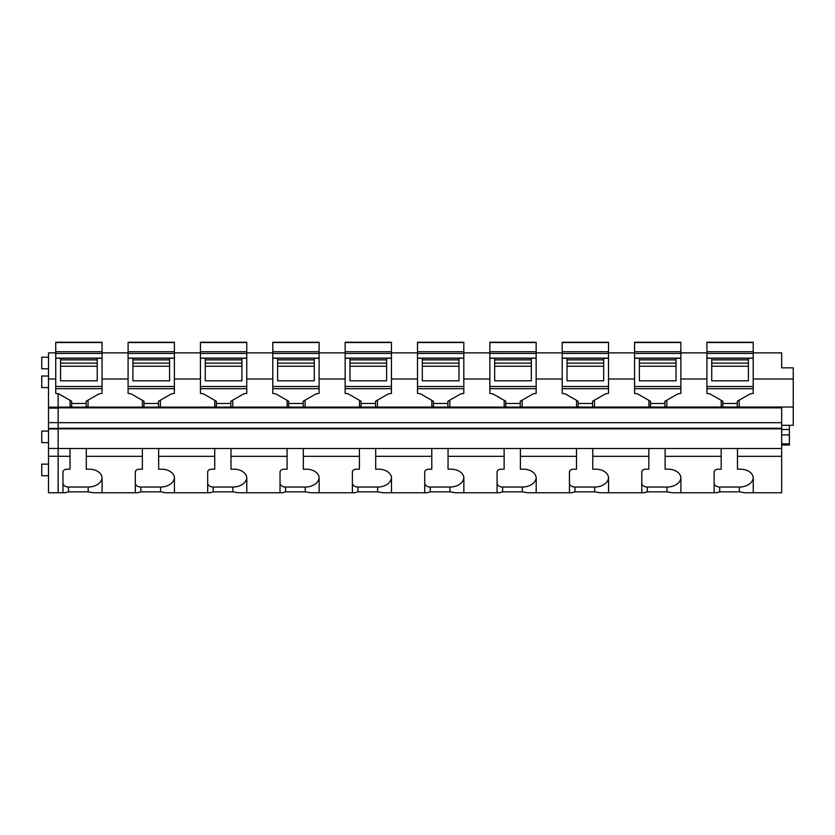 <?xml version="1.0" encoding="UTF-8"?>
<svg xmlns="http://www.w3.org/2000/svg" width="835" height="835" viewBox="0 0 835 835"><rect width="100%" height="100%" fill="white"/><g stroke="black" fill="none" stroke-linecap="round" stroke-linejoin="round"><path stroke-width="1.25" d="M48.503 368.788L41.75 368.788L41.75 357.213L48.503 357.213M58.147 456.327L58.147 492.754L48.503 492.754L48.503 456.234L70.015 456.327L70.015 448.489L58.147 448.489L58.147 428.438L48.503 428.438L48.503 456.234M781.675 428.251L781.675 407.866L58.147 407.866L58.147 428.251L781.675 428.251L781.675 448.489L70.015 448.489M781.675 407.866L48.503 407.177L48.503 428.438M58.147 393.609L58.147 407.136L58.147 393.609M781.675 448.489L781.675 456.327L737.462 456.327L737.462 469.197L740.551 469.197A12.713 8.987 0 0 1 753.264 478.184L753.264 490.855A13.892 9.822 0 0 1 753.003 492.754L744.83 492.754L739.372 491.846L719.697 491.846L716.357 492.754L680.65 492.754A13.892 9.822 180 0 0 680.911 490.855L680.911 478.184A12.713 8.987 0 0 0 668.198 469.197L665.109 469.197L665.109 448.489M680.65 492.754L672.478 492.754L667.019 491.846L647.344 491.846L644.004 492.754L608.297 492.754A13.892 9.822 180 0 0 608.558 490.855L608.558 478.184A12.713 8.987 0 0 0 595.846 469.197L592.756 469.197L592.756 448.489M608.297 492.754L600.125 492.754L594.666 491.846L574.991 491.846L571.651 492.754L535.945 492.754A13.892 9.822 180 0 0 536.206 490.855L536.206 478.184A12.713 8.987 0 0 0 523.493 469.197L520.403 469.197L520.403 448.489M535.945 492.754L527.772 492.754L522.313 491.846L502.639 491.846L499.299 492.754L463.592 492.754A13.892 9.822 180 0 0 463.853 490.855L463.853 478.184A12.713 8.987 0 0 0 451.14 469.197L448.051 469.197L448.051 448.489M463.592 492.754L455.419 492.754L449.961 491.846L430.286 491.846L426.946 492.754L391.239 492.754A13.892 9.822 180 0 0 391.5 490.855L391.5 478.184A12.713 8.987 0 0 0 378.787 469.197L375.698 469.197L375.698 448.489M391.239 492.754L383.067 492.754L377.608 491.846L357.933 491.846L354.593 492.754L318.886 492.754A13.892 9.822 180 0 0 319.147 490.855L319.147 478.184A12.713 8.987 0 0 0 306.435 469.197L303.345 469.197L303.345 448.489M318.886 492.754L310.714 492.754L305.255 491.846L285.58 491.846L282.24 492.754L246.534 492.754A13.892 9.822 180 0 0 246.795 490.855L246.795 478.184A12.713 8.987 0 0 0 234.082 469.197L230.992 469.197L230.992 448.489M246.534 492.754L238.361 492.754L232.902 491.846L213.228 491.846L209.888 492.754L174.181 492.754A13.892 9.822 180 0 0 174.442 490.855L174.442 478.184A12.713 8.987 0 0 0 161.729 469.197L158.64 469.197L158.64 448.489M174.181 492.754L166.008 492.754L160.55 491.846L140.875 491.846L137.535 492.754L101.828 492.754A13.892 9.822 180 0 0 102.089 490.855L102.089 478.184A12.713 8.987 0 0 0 89.376 469.197L86.287 469.197L86.287 448.489M101.828 492.754L93.656 492.754L88.197 491.846L68.522 491.846L65.182 492.754L58.147 492.754M62.969 492.754L62.969 472.025A3.998 2.829 0 0 1 66.967 469.197L70.015 469.197L70.015 456.327M781.675 422.677L58.147 422.677M634.558 378.996L608.506 378.996M594.51 400.163L594.51 406.885L592.589 406.885M578.123 406.885L576.536 406.885L576.536 400.351M562.205 378.996L536.153 378.996M522.157 400.163L522.157 406.885L520.236 406.885M505.77 406.885L504.183 406.885L504.183 400.351M489.853 378.996L463.801 378.996M449.804 400.163L449.804 406.885L447.884 406.885M433.417 406.885L431.831 406.885L431.831 400.351M417.5 378.996L391.448 378.996M377.451 400.163L377.451 406.885L375.531 406.885M361.064 406.885L359.478 406.885L359.478 400.351M345.147 378.996L319.106 378.996M305.099 400.163L305.099 406.885L303.178 406.885M288.712 406.885L287.136 406.885L287.136 400.351M272.795 378.996L246.753 378.996M232.746 400.163L232.746 406.885L230.836 406.885M216.359 406.885L214.783 406.885L214.783 400.351M200.442 378.996L174.4 378.996M160.393 400.163L160.393 406.885L158.483 406.885M144.006 406.885L142.43 406.885L142.43 400.351M128.089 378.996L102.047 378.996M88.04 400.163L88.04 406.885L86.13 406.885M71.653 406.885L70.077 406.885L70.077 400.351M753.212 352.871L781.675 352.871L781.675 367.849L793.25 367.849L793.25 407.031L58.147 407.136M793.25 378.996L753.212 378.996M739.215 400.163L739.215 406.885L737.295 406.885M722.828 406.885L721.242 406.885L721.242 400.351M706.911 378.996L680.859 378.996M666.862 400.163L666.862 406.885L664.942 406.885M650.475 406.885L648.889 406.885L648.889 400.351M706.911 352.871L680.859 352.871M634.558 352.871L608.506 352.871M562.205 352.871L536.153 352.871M489.853 352.871L463.801 352.871M417.5 352.871L391.448 352.871M345.147 352.871L319.106 352.871M272.795 352.871L246.753 352.871M200.442 352.871L174.4 352.871M128.089 352.871L102.047 352.871M48.503 387.597L41.75 387.597L41.75 376.021L48.503 376.021M48.503 475.731L41.75 475.731L41.75 464.156L48.503 464.156M48.503 442.633L41.75 442.633L41.75 431.058L48.503 431.058M781.675 456.327L781.675 492.754L753.003 492.754M739.372 491.846L739.372 487.035L719.697 487.035A5.553 3.924 180 0 1 714.144 483.11M667.019 491.846L667.019 487.035L647.344 487.035A5.553 3.924 180 0 1 641.791 483.11M594.666 491.846L594.666 487.035L574.991 487.035A5.553 3.924 180 0 1 569.439 483.11M522.313 491.846L522.313 487.035L502.639 487.035A5.553 3.924 180 0 1 497.086 483.11M449.961 491.846L449.961 487.035L430.286 487.035A5.553 3.924 180 0 1 424.733 483.11M377.608 491.846L377.608 487.035L357.933 487.035A5.553 3.924 180 0 1 352.38 483.11M305.255 491.846L305.255 487.035L285.58 487.035A5.553 3.924 180 0 1 280.028 483.11M232.902 491.846L232.902 487.035L213.228 487.035A5.553 3.924 180 0 1 207.675 483.11M160.55 491.846L160.55 487.035L140.875 487.035A5.553 3.924 180 0 1 135.322 483.11M88.197 491.846L88.197 487.035L68.522 487.035A5.553 3.924 180 0 1 62.969 483.11L62.969 472.025M137.535 492.754L135.322 492.754L137.535 492.754L135.322 492.754L135.322 472.025A3.998 2.829 0 0 1 139.32 469.197L142.368 469.197L142.368 456.327L86.287 456.327M142.368 456.327L142.368 448.489M209.888 492.754L207.675 492.754L209.888 492.754L207.675 492.754L207.675 472.025A3.998 2.829 0 0 1 211.673 469.197L214.72 469.197L214.72 456.327L158.64 456.327M214.72 456.327L214.72 448.489M282.24 492.754L280.028 492.754L282.24 492.754L280.028 492.754L280.028 472.025A3.998 2.829 0 0 1 284.025 469.197L287.073 469.197L287.073 456.327L230.992 456.327M287.073 456.327L287.073 448.489M354.593 492.754L352.38 492.754L354.593 492.754L352.38 492.754L352.38 472.025A3.998 2.829 0 0 1 356.378 469.197L359.426 469.197L359.426 456.327L303.345 456.327M359.426 456.327L359.426 448.489M426.946 492.754L424.733 492.754L426.946 492.754L424.733 492.754L424.733 472.025A3.998 2.829 0 0 1 428.731 469.197L431.779 469.197L431.779 456.327L375.698 456.327M431.779 456.327L431.779 448.489M499.299 492.754L497.086 492.754L499.299 492.754L497.086 492.754L497.086 472.025A3.998 2.829 0 0 1 501.083 469.197L504.131 469.197L504.131 456.327L448.051 456.327M504.131 456.327L504.131 448.489M571.651 492.754L569.439 492.754L571.651 492.754L569.439 492.754L569.439 472.025A3.998 2.829 0 0 1 573.436 469.197L576.484 469.197L576.484 456.327L520.403 456.327M576.484 456.327L576.484 448.489M644.004 492.754L641.791 492.754L644.004 492.754L641.791 492.754L641.791 472.025A3.998 2.829 0 0 1 645.789 469.197L648.837 469.197L648.837 456.327L592.756 456.327M648.837 456.327L648.837 448.489M716.357 492.754L714.144 492.754L716.357 492.754L714.144 492.754L714.144 472.025A3.998 2.829 0 0 1 718.142 469.197L721.189 469.197L721.189 456.327L665.109 456.327M721.189 456.327L721.189 448.489M737.462 456.327L737.462 448.489M781.675 425.318L793.25 425.318L793.25 407.031M789.388 425.318L789.388 429.482L781.675 429.482M781.675 434.941L789.388 434.941L789.388 445.003L781.675 445.003M789.388 434.941L789.388 429.482M739.372 487.035A13.892 9.822 180 0 0 753.243 477.714M667.019 487.035A13.892 9.822 180 0 0 680.89 477.714M594.666 487.035A13.892 9.822 180 0 0 608.538 477.714M522.313 487.035A13.892 9.822 180 0 0 536.185 477.714M449.961 487.035A13.892 9.822 180 0 0 463.832 477.714M377.608 487.035A13.892 9.822 180 0 0 391.479 477.714M305.255 487.035A13.892 9.822 180 0 0 319.127 477.714M232.902 487.035A13.892 9.822 180 0 0 246.774 477.714M160.55 487.035A13.892 9.822 180 0 0 174.431 477.714M88.197 487.035A13.892 9.822 180 0 0 102.079 477.714M60.558 358.278L60.558 380.833L97.225 380.833L97.225 358.278L55.736 358.278L55.736 342.246L102.047 342.267L55.736 342.246M102.047 388.692L55.736 388.692L55.736 393.379L58.805 393.89L71.653 401.259L71.653 403.472L86.13 403.472L86.13 401.259L98.979 393.89L102.047 393.379L102.047 358.111L55.736 358.111M55.736 358.278L55.736 388.692M102.047 342.246L102.047 351.754L55.736 351.754M102.047 358.111L102.047 351.754M71.653 403.472L71.653 407.136M86.13 403.472L86.13 407.136M132.911 358.278L132.911 380.833L169.568 380.833L169.568 358.278L128.089 358.278L128.089 342.246L174.4 342.267L128.089 342.246M174.4 388.692L128.089 388.692L128.089 393.379L131.158 393.89L144.006 401.259L144.006 403.472L158.483 403.472L158.483 401.259L171.332 393.89L174.4 393.379L174.4 358.111L128.089 358.111M128.089 358.278L128.089 388.692M174.4 342.246L174.4 351.754L128.089 351.754M174.4 358.111L174.4 351.754M144.006 403.472L144.006 407.136M158.483 403.472L158.483 407.136M205.264 358.278L205.264 380.833L241.92 380.833L241.92 358.278L200.442 358.278L200.442 342.246L246.753 342.267L200.442 342.246M246.753 388.692L200.442 388.692L200.442 393.379L203.51 393.89L216.359 401.259L216.359 403.472L230.836 403.472L230.836 401.259L243.684 393.89L246.753 393.379L246.753 358.111L200.442 358.111M200.442 358.278L200.442 388.692M246.753 342.246L246.753 351.754L200.442 351.754M246.753 358.111L246.753 351.754M216.359 403.472L216.359 407.136M230.836 403.472L230.836 407.136M277.617 358.278L277.617 380.833L314.273 380.833L314.273 358.278L272.795 358.278L272.795 342.246L319.106 342.267L272.795 342.246M319.106 388.692L272.795 388.692L272.795 393.379L275.863 393.89L288.712 401.259L288.712 403.472L303.178 403.472L303.178 401.259L316.037 393.89L319.106 393.379L319.106 358.111L272.795 358.111M272.795 358.278L272.795 388.692M319.106 342.246L319.106 351.754L272.795 351.754M319.106 358.111L319.106 351.754M288.712 403.472L288.712 407.136M303.178 403.472L303.178 407.136M349.969 358.278L349.969 380.833L386.626 380.833L386.626 358.278L345.147 358.278L345.147 342.246L391.448 342.267L345.147 342.246M391.448 388.692L345.147 388.692L345.147 393.379L348.216 393.89L361.064 401.259L361.064 403.472L375.531 403.472L375.531 401.259L388.39 393.89L391.448 393.379L391.448 358.111L345.147 358.111M345.147 358.278L345.147 388.692M391.448 342.246L391.448 351.754L345.147 351.754M391.448 358.111L391.448 351.754M361.064 403.472L361.064 407.136M375.531 403.472L375.531 407.136M422.322 358.278L422.322 380.833L458.979 380.833L458.979 358.278L417.5 358.278L417.5 342.246L463.801 342.267L417.5 342.246M463.801 388.692L417.5 388.692L417.5 393.379L420.569 393.89L433.417 401.259L433.417 403.472L447.884 403.472L447.884 401.259L460.743 393.89L463.801 393.379L463.801 358.111L417.5 358.111M417.5 358.278L417.5 388.692M463.801 342.246L463.801 351.754L417.5 351.754M463.801 358.111L463.801 351.754M433.417 403.472L433.417 407.136M447.884 403.472L447.884 407.136M494.675 358.278L494.675 380.833L531.331 380.833L531.331 358.278L489.853 358.278L489.853 342.246L536.153 342.267L489.853 342.246M536.153 388.692L489.853 388.692L489.853 393.379L492.921 393.89L505.77 401.259L505.77 403.472L520.236 403.472L520.236 401.259L533.095 393.89L536.153 393.379L536.153 358.111L489.853 358.111M489.853 358.278L489.853 388.692M536.153 342.246L536.153 351.754L489.853 351.754M536.153 358.111L536.153 351.754M505.77 403.472L505.77 407.136M520.236 403.472L520.236 407.136M567.028 358.278L567.028 380.833L603.684 380.833L603.684 358.278L562.205 358.278L562.205 342.246L608.506 342.267L562.205 342.246M608.506 388.692L562.205 388.692L562.205 393.379L565.274 393.89L578.123 401.259L578.123 403.472L592.589 403.472L592.589 401.259L605.448 393.89L608.506 393.379L608.506 358.111L562.205 358.111M562.205 358.278L562.205 388.692M608.506 342.246L608.506 351.754L562.205 351.754M608.506 358.111L608.506 351.754M578.123 403.472L578.123 407.136M592.589 403.472L592.589 407.136M639.38 358.278L639.38 380.833L676.037 380.833L676.037 358.278L634.558 358.278L634.558 342.246L680.859 342.267L634.558 342.246M680.859 388.692L634.558 388.692L634.558 393.379L637.616 393.89L650.475 401.259L650.475 403.472L664.942 403.472L664.942 401.259L677.801 393.89L680.859 393.379L680.859 358.111L634.558 358.111M634.558 358.278L634.558 388.692M680.859 342.246L680.859 351.754L634.558 351.754M680.859 358.111L680.859 351.754M650.475 403.472L650.475 407.136M664.942 403.472L664.942 407.136M711.733 358.278L711.733 380.833L748.39 380.833L748.39 358.278L706.911 358.278L706.911 342.246L753.212 342.267L706.911 342.246M753.212 388.692L706.911 388.692L706.911 393.379L709.969 393.89L722.828 401.259L722.828 403.472L737.295 403.472L737.295 401.259L750.154 393.89L753.212 393.379L753.212 358.111L706.911 358.111M706.911 358.278L706.911 388.692M753.212 342.246L753.212 351.754L706.911 351.754M753.212 358.111L753.212 351.754M722.828 403.472L722.828 407.136M737.295 403.472L737.295 407.136M48.503 448.447L58.147 448.447L58.147 456.234M58.147 407.866L58.147 407.177M48.503 422.635L58.147 422.635L58.147 408.117L48.503 408.117M55.736 378.996L48.503 378.996L48.503 407.177M48.503 378.996L48.503 352.871L55.736 352.871M719.697 491.846L719.697 487.035M647.344 491.846L647.344 487.035M574.991 491.846L574.991 487.035M502.639 491.846L502.639 487.035M430.286 491.846L430.286 487.035M357.933 491.846L357.933 487.035M285.58 491.846L285.58 487.035M213.228 491.846L213.228 487.035M140.875 491.846L140.875 487.035M68.522 491.846L68.522 487.035M789.388 443.865L781.675 443.865M102.047 358.278L97.225 358.278M97.225 366.241L60.558 366.241M97.225 363.142L60.558 363.142M102.047 386.511L55.736 386.511M102.047 353.455L55.736 353.455M102.047 342.527L55.736 342.527M174.4 358.278L169.568 358.278M169.568 366.241L132.911 366.241M169.568 363.142L132.911 363.142M174.4 386.511L128.089 386.511M174.4 353.455L128.089 353.455M174.4 342.527L128.089 342.527M246.753 358.278L241.92 358.278M241.92 366.241L205.264 366.241M241.92 363.142L205.264 363.142M246.753 386.511L200.442 386.511M246.753 353.455L200.442 353.455M246.753 342.527L200.442 342.527M319.106 358.278L314.273 358.278M314.273 366.241L277.617 366.241M314.273 363.142L277.617 363.142M319.106 386.511L272.795 386.511M319.106 353.455L272.795 353.455M319.106 342.527L272.795 342.527M391.448 358.278L386.626 358.278M386.626 366.241L349.969 366.241M386.626 363.142L349.969 363.142M391.448 386.511L345.147 386.511M391.448 353.455L345.147 353.455M391.448 342.527L345.147 342.527M463.801 358.278L458.979 358.278M458.979 366.241L422.322 366.241M458.979 363.142L422.322 363.142M463.801 386.511L417.5 386.511M463.801 353.455L417.5 353.455M463.801 342.527L417.5 342.527M536.153 358.278L531.331 358.278M531.331 366.241L494.675 366.241M531.331 363.142L494.675 363.142M536.153 386.511L489.853 386.511M536.153 353.455L489.853 353.455M536.153 342.527L489.853 342.527M608.506 358.278L603.684 358.278M603.684 366.241L567.028 366.241M603.684 363.142L567.028 363.142M608.506 386.511L562.205 386.511M608.506 353.455L562.205 353.455M608.506 342.527L562.205 342.527M680.859 358.278L676.037 358.278M676.037 366.241L639.38 366.241M676.037 363.142L639.38 363.142M680.859 386.511L634.558 386.511M680.859 353.455L634.558 353.455M680.859 342.527L634.558 342.527M753.212 358.278L748.39 358.278M748.39 366.241L711.733 366.241M748.39 363.142L711.733 363.142M753.212 386.511L706.911 386.511M753.212 353.455L706.911 353.455M753.212 342.527L706.911 342.527M781.675 428.825L58.147 428.825M97.225 359.875L60.558 359.875M169.568 359.875L132.911 359.875M241.92 359.875L205.264 359.875M314.273 359.875L277.617 359.875M386.626 359.875L349.969 359.875M458.979 359.875L422.322 359.875M531.331 359.875L494.675 359.875M603.684 359.875L567.028 359.875M676.037 359.875L639.38 359.875M748.39 359.875L711.733 359.875M58.147 428.95L48.503 428.95"/></g></svg>
